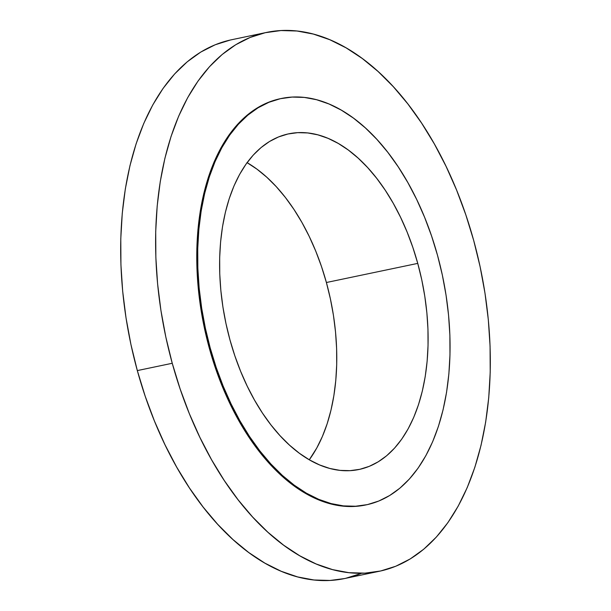 <?xml version="1.0" encoding="UTF-8"?>
<svg xmlns="http://www.w3.org/2000/svg" width="611" height="611" viewBox="0 0 611 611"><rect width="100%" height="100%" fill="white"/><g stroke="black" fill="none" stroke-linecap="round" stroke-linejoin="round"><path stroke-width="0.92" d="M266.564 32.421L231.638 39.738A275.263 161.014 78.2 0 0 137.322 370.587L172.249 363.278A275.263 161.014 -101.8 0 1 266.564 32.421A275.263 161.014 -101.8 0 1 473.678 240.413L480.093 266.625L484.989 293.173L488.326 319.805L490.075 346.269L490.213 372.298L488.739 397.654L485.669 422.086L481.033 445.358L474.869 467.247L467.247 487.547L458.235 506.053L447.924 522.596L436.399 537.016L423.79 549.167L410.21 558.943L395.791 566.237L380.668 570.98L364.988 573.141L348.904 572.683L332.567 569.62L316.147 563.976L299.78 555.804L283.649 545.195L267.885 532.234L252.656 517.059L238.107 499.813L224.374 480.658L211.589 459.778L199.881 437.377L189.349 413.678L180.115 388.894L172.249 363.278L165.833 337.066L160.937 310.518L157.6 283.886L155.851 257.422L155.713 231.393L157.187 206.037L160.258 181.604L164.894 158.333L171.057 136.444L178.679 116.143L187.692 97.63L198.01 81.087L209.527 66.675L222.137 54.516L235.716 44.748L250.136 37.454L265.258 32.704L280.938 30.55L297.022 31.008L313.359 34.071L329.787 39.715L346.147 47.879L362.285 58.496L378.041 71.456L393.27 86.632L407.82 103.878L421.552 123.032L434.337 143.913L446.045 166.307L456.577 190.013L465.811 214.789L473.678 240.413A275.263 161.014 -101.8 0 1 379.362 571.262A275.263 161.014 -101.8 0 1 172.249 363.278L137.322 370.587A275.263 161.014 78.2 0 0 344.436 578.579A275.263 161.014 78.2 0 0 361.552 573.263M281.327 98.486L280.434 98.676A207.572 121.421 78.2 0 0 209.313 348.171L210.207 347.98A207.572 121.421 -101.8 0 1 281.327 98.486A207.572 121.421 -101.8 0 1 437.514 255.329L442.349 275.095L446.045 295.121L448.558 315.2L449.879 335.156L449.979 354.785L448.871 373.901L446.557 392.331L443.059 409.882L438.415 426.386L432.664 441.692L425.867 455.653L418.092 468.125L409.401 479.001L399.892 488.166L389.65 495.529L378.774 501.035L367.371 504.617L355.549 506.236L343.42 505.893L331.101 503.586L318.713 499.332L306.378 493.169L294.212 485.165L282.328 475.396L270.841 463.948L259.874 450.941L249.517 436.498L239.871 420.758L231.042 403.863L223.107 385.992L216.134 367.303L210.207 347.98L209.313 348.171A207.572 121.421 78.2 0 0 365.493 505.014L366.386 504.823A207.572 121.421 -101.8 0 1 210.207 347.98L205.372 328.222L201.676 308.196L199.155 288.109L197.842 268.16L197.735 248.532L198.85 229.408L201.164 210.986L204.662 193.435L209.306 176.93L215.057 161.617L221.854 147.663L229.629 135.184L238.313 124.316L247.822 115.151L258.063 107.78L268.939 102.281L280.35 98.699L292.173 97.073L304.301 97.416L316.613 99.73L329.001 103.985L341.343 110.148L353.509 118.144L365.393 127.92L376.872 139.361L387.848 152.368L398.204 166.818L407.843 182.559L416.679 199.453L424.614 217.325L431.58 236.014L437.514 255.329A207.572 121.421 -101.8 0 1 366.386 504.823M246.951 162.572L257.002 169.186L266.824 177.259L276.309 186.706L285.375 197.452L293.929 209.39L301.895 222.396L309.189 236.35L315.742 251.113L321.501 266.549L326.396 282.511L330.391 298.84L333.446 315.375L335.523 331.964L336.615 348.453L336.699 364.668L335.783 380.462L333.866 395.684L330.979 410.18L327.145 423.82L322.394 436.46L316.781 447.993L309.288 459.785A171.477 100.303 78.2 0 0 326.396 282.511L417.748 263.387A171.477 100.303 -101.8 0 1 358.993 469.492A171.477 100.303 -101.8 0 1 229.973 339.93L229.973 339.93A171.477 100.303 -101.8 0 1 288.728 133.824A171.477 100.303 -101.8 0 1 417.748 263.387L326.396 282.511A171.477 100.303 78.2 0 0 247.088 162.648M417.748 263.387L412.845 247.424L407.094 231.989L400.533 217.226L393.24 203.272L385.274 190.265L376.72 178.336L367.654 167.59L358.168 158.134L348.354 150.062L338.303 143.448L328.107 138.361L317.873 134.848L307.7 132.938L297.679 132.656L287.911 134L278.494 136.956L269.512 141.5L261.05 147.587L253.191 155.156L246.019 164.138L239.588 174.441L233.975 185.973L229.232 198.621L225.39 212.254L222.503 226.757L220.586 241.971L219.67 257.766L219.754 273.988L220.846 290.469L222.923 307.058L225.978 323.601L229.973 339.93L234.868 355.885L240.627 371.32L247.18 386.091L254.482 400.045L262.44 413.051L271.001 424.981L280.059 435.727L289.553 445.182L299.367 453.247L309.418 459.862L319.614 464.948L329.841 468.469L340.022 470.378L350.034 470.661L359.803 469.317L369.227 466.361L378.209 461.817L386.671 455.73L394.523 448.161L401.702 439.179L408.125 428.869L413.739 417.344L418.489 404.696L422.323 391.055L425.218 376.559L427.127 361.338L428.044 345.543L427.96 329.329L426.875 312.847L424.79 296.251L421.743 279.716L417.748 263.387M280.48 98.669L268.046 102.472L257.17 107.971L246.928 115.334L237.419 124.499L228.735 135.375L220.953 147.847L214.155 161.808L208.412 177.114L203.769 193.626L200.271 211.169L197.956 229.599L196.841 248.715L196.948 268.344L198.262 288.3L200.782 308.387L204.471 328.405L209.313 348.171L215.24 367.494L222.205 386.175L230.148 404.054L238.977 420.941L248.616 436.689L258.972 451.132L269.947 464.139L281.434 475.579L293.311 485.355L305.485 493.36L317.819 499.515L330.207 503.77L342.527 506.084L354.655 506.427L365.538 505.007M230.332 40.02L215.209 44.763L200.79 52.057L187.21 61.833L174.601 73.984L163.076 88.404L152.765 104.947L143.753 123.453L136.131 143.753L129.967 165.642L125.331 188.914L122.261 213.346L120.787 238.702L120.925 264.731L122.674 291.195L126.011 317.827L130.907 344.375L137.322 370.587L145.189 396.211L154.423 420.987L164.955 444.693L176.663 467.087L189.448 487.968L203.18 507.122L217.73 524.368L232.959 539.544L248.715 552.504L264.853 563.121L281.213 571.285L297.641 576.929L313.978 579.992L330.062 580.45L344.489 578.564M345.742 578.296L360.864 573.546M379.362 571.262L344.436 578.579"/></g></svg>
